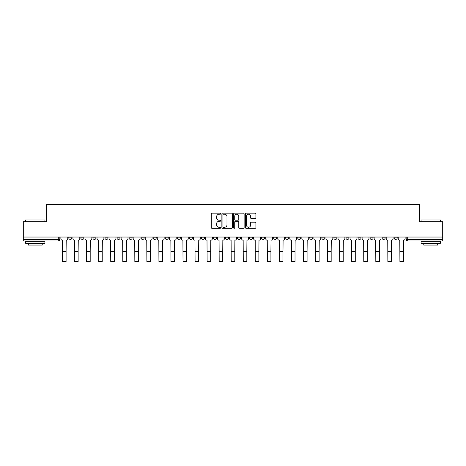 <?xml version="1.0" encoding="UTF-8"?>
<svg xmlns="http://www.w3.org/2000/svg" width="466" height="466" viewBox="0 0 466 466"><rect width="100%" height="100%" fill="white"/><g stroke="black" fill="none" stroke-linecap="round" stroke-linejoin="round"><path stroke-width="0.7" d="M220.645 213.69A0.53 0.53 0 0 0 220.109 213.16L212.059 213.16A0.757 0.757 0 0 0 211.296 213.917L211.296 227.559A0.757 0.757 0 0 0 212.059 228.323L220.109 228.323A0.53 0.53 0 0 0 220.645 227.787A0.53 0.53 0 0 0 220.109 227.257L219.067 227.257A2.423 2.423 0 0 1 216.643 224.833L216.643 223.697A2.423 2.423 0 0 1 219.067 221.268L220.109 221.268A0.53 0.53 0 0 0 220.645 220.738A0.53 0.53 0 0 0 220.109 220.208L219.067 220.208A2.423 2.423 0 0 1 216.643 217.779L216.643 216.643A2.423 2.423 0 0 1 219.067 214.22L220.109 214.22A0.53 0.53 0 0 0 220.645 213.69M394.12 237.037L394.12 237.887L397.207 237.887A1.544 1.544 0 0 1 395.663 239.431A1.544 1.544 0 0 1 394.12 237.887L394.12 237.037M382.068 237.037L382.068 237.887L385.161 237.887A1.544 1.544 0 0 1 383.611 239.431A1.544 1.544 0 0 1 382.068 237.887L382.068 237.037M309.773 237.037L309.773 237.887L312.861 237.887A1.544 1.544 0 0 1 311.317 239.431A1.544 1.544 0 0 1 309.773 237.887L309.773 237.037M297.727 237.037L297.727 237.887L300.815 237.887A1.544 1.544 0 0 1 299.271 239.431A1.544 1.544 0 0 1 297.727 237.887L297.727 237.037M285.675 237.037L285.675 237.887L288.763 237.887A1.544 1.544 0 0 1 287.219 239.431A1.544 1.544 0 0 1 285.675 237.887L285.675 237.037M261.577 237.037L261.577 237.887L264.665 237.887A1.544 1.544 0 0 1 263.121 239.431A1.544 1.544 0 0 1 261.577 237.887L261.577 237.037M237.479 237.887L237.479 237.037L237.479 237.887A1.544 1.544 0 0 0 239.023 239.431A1.544 1.544 0 0 1 237.479 237.887L240.567 237.887A1.544 1.544 0 0 1 239.023 239.431A1.544 1.544 0 0 0 240.567 237.887L240.567 237.037L240.567 237.887M225.433 237.887L225.433 237.037L225.433 237.887A1.544 1.544 0 0 0 226.977 239.431A1.544 1.544 0 0 1 225.433 237.887L228.521 237.887A1.544 1.544 0 0 1 226.977 239.431M213.381 237.887L213.381 237.037L213.381 237.887A1.544 1.544 0 0 0 214.925 239.431A1.544 1.544 0 0 1 213.381 237.887L216.469 237.887A1.544 1.544 0 0 1 214.925 239.431A1.544 1.544 0 0 0 216.469 237.887L216.469 237.037L216.469 237.887M201.335 237.037L201.335 237.887L204.423 237.887A1.544 1.544 0 0 1 202.879 239.431A1.544 1.544 0 0 1 201.335 237.887L201.335 237.037M189.283 237.037L189.283 237.887L192.371 237.887A1.544 1.544 0 0 1 190.827 239.431A1.544 1.544 0 0 1 189.283 237.887L189.283 237.037M177.237 237.037L177.237 237.887L180.325 237.887A1.544 1.544 0 0 1 178.781 239.431A1.544 1.544 0 0 1 177.237 237.887L177.237 237.037M165.185 237.887L165.185 237.037L165.185 237.887A1.544 1.544 0 0 0 166.729 239.431A1.544 1.544 0 0 1 165.185 237.887L168.273 237.887A1.544 1.544 0 0 1 166.729 239.431M141.087 237.887L141.087 237.037L141.087 237.887A1.544 1.544 0 0 0 142.631 239.431A1.544 1.544 0 0 1 141.087 237.887L144.175 237.887A1.544 1.544 0 0 1 142.631 239.431A1.544 1.544 0 0 0 144.175 237.887L144.175 237.037L144.175 237.887M129.035 237.887L129.035 237.037L129.035 237.887A1.544 1.544 0 0 0 130.585 239.431A1.544 1.544 0 0 1 129.035 237.887L132.128 237.887A1.544 1.544 0 0 1 130.585 239.431A1.544 1.544 0 0 0 132.128 237.887L132.128 237.037L132.128 237.887M116.989 237.887L116.989 237.037L116.989 237.887A1.544 1.544 0 0 0 118.533 239.431A1.544 1.544 0 0 1 116.989 237.887L120.077 237.887A1.544 1.544 0 0 1 118.533 239.431A1.544 1.544 0 0 0 120.077 237.887L120.077 237.037L120.077 237.887M104.937 237.887L104.937 237.037L104.937 237.887A1.544 1.544 0 0 0 106.487 239.431A1.544 1.544 0 0 1 104.937 237.887L108.03 237.887A1.544 1.544 0 0 1 106.487 239.431M92.891 237.887L92.891 237.037L92.891 237.887A1.544 1.544 0 0 0 94.435 239.431A1.544 1.544 0 0 1 92.891 237.887L95.979 237.887A1.544 1.544 0 0 1 94.435 239.431A1.544 1.544 0 0 0 95.979 237.887L95.979 237.037L95.979 237.887M80.839 237.887L80.839 237.037L80.839 237.887A1.544 1.544 0 0 0 82.389 239.431A1.544 1.544 0 0 1 80.839 237.887L83.932 237.887A1.544 1.544 0 0 1 82.389 239.431A1.544 1.544 0 0 0 83.932 237.887L83.932 237.037L83.932 237.887M255.158 218.502A0.757 0.757 0 0 0 255.916 217.744L255.916 213.917A0.757 0.757 0 0 0 255.158 213.16L246.211 213.16A0.757 0.757 0 0 0 245.454 213.917L245.454 227.559A0.757 0.757 0 0 0 246.211 228.323L255.158 228.323A0.757 0.757 0 0 0 255.916 227.559L255.916 222.934A0.757 0.757 0 0 0 255.158 222.177L251.325 222.177A0.757 0.757 0 0 0 250.568 222.934L250.568 225.229A2.027 2.027 0 0 1 248.541 227.257A2.027 2.027 0 0 1 246.514 225.229L246.514 216.247A2.027 2.027 0 0 1 248.541 214.22A2.027 2.027 0 0 1 250.568 216.247L250.568 217.744A0.757 0.757 0 0 0 251.325 218.502L255.158 218.502M23.3 237.037L23.3 221.665L46.315 221.665L46.315 204.44L419.685 204.44L419.685 221.665L442.7 221.665L442.7 237.037L23.3 237.037L23.3 239.431L59.834 239.431L59.834 237.037L59.834 239.431A1.544 1.544 0 0 1 58.291 240.974L23.3 240.974L23.3 239.431M232.336 213.917A0.757 0.757 0 0 0 231.579 213.16L222.631 213.16A0.757 0.757 0 0 0 221.874 213.917L221.874 227.559A0.757 0.757 0 0 0 222.631 228.323L231.579 228.323A0.757 0.757 0 0 0 232.336 227.559L232.336 213.917M234.421 213.16L243.369 213.16A0.757 0.757 0 0 1 244.126 213.917L244.126 227.559A0.757 0.757 0 0 1 243.369 228.323L239.541 228.323A0.757 0.757 0 0 1 238.778 227.559L238.778 222.026A0.757 0.757 0 0 0 238.021 221.268L235.481 221.268A0.757 0.757 0 0 0 234.724 222.026L234.724 227.787A0.53 0.53 0 0 1 234.194 228.323A0.53 0.53 0 0 1 233.664 227.787L233.664 213.917A0.757 0.757 0 0 1 234.421 213.16M406.166 237.037L406.166 239.431L442.7 239.431L442.7 240.974L407.709 240.974A1.544 1.544 0 0 1 406.166 239.431L406.166 237.037M442.7 237.037L442.7 239.431M397.207 237.037L397.207 237.887M385.161 237.037L385.161 237.887L385.161 237.037M373.109 237.037L373.109 237.887A1.544 1.544 0 0 1 371.565 239.431A1.544 1.544 0 0 1 370.021 237.887L373.109 237.887M370.021 237.037L370.021 237.887M361.063 237.037L361.063 237.887A1.544 1.544 0 0 1 359.513 239.431A1.544 1.544 0 0 1 357.97 237.887L361.063 237.887M357.97 237.037L357.97 237.887M349.011 237.037L349.011 237.887A1.544 1.544 0 0 1 347.467 239.431A1.544 1.544 0 0 1 345.923 237.887L349.011 237.887M345.923 237.037L345.923 237.887M336.965 237.037L336.965 237.887A1.544 1.544 0 0 1 335.415 239.431A1.544 1.544 0 0 1 333.872 237.887L336.965 237.887M333.872 237.037L333.872 237.887M324.913 237.037L324.913 237.887A1.544 1.544 0 0 1 323.369 239.431A1.544 1.544 0 0 1 321.825 237.887L324.913 237.887M321.825 237.037L321.825 237.887M312.861 237.037L312.861 237.887A1.544 1.544 0 0 1 311.317 239.431M300.815 237.037L300.815 237.887M288.763 237.887L288.763 237.037L288.763 237.887A1.544 1.544 0 0 1 287.219 239.431M276.717 237.037L276.717 237.887A1.544 1.544 0 0 1 275.173 239.431A1.544 1.544 0 0 1 273.629 237.887A1.544 1.544 0 0 0 275.173 239.431A1.544 1.544 0 0 0 276.717 237.887L273.629 237.887L273.629 237.037M264.665 237.887L264.665 237.037L264.665 237.887A1.544 1.544 0 0 1 263.121 239.431M252.619 237.037L252.619 237.887A1.544 1.544 0 0 1 251.075 239.431A1.544 1.544 0 0 1 249.531 237.887A1.544 1.544 0 0 0 251.075 239.431M249.531 237.037L249.531 237.887L252.619 237.887M228.521 237.037L228.521 237.887L228.521 237.037M204.423 237.887L204.423 237.037L204.423 237.887A1.544 1.544 0 0 1 202.879 239.431M192.371 237.887L192.371 237.037L192.371 237.887A1.544 1.544 0 0 1 190.827 239.431M180.325 237.887L180.325 237.037L180.325 237.887A1.544 1.544 0 0 1 178.781 239.431M168.273 237.037L168.273 237.887L168.273 237.037M156.226 237.887L156.226 237.037L156.226 237.887A1.544 1.544 0 0 1 154.683 239.431A1.544 1.544 0 0 1 153.139 237.887L156.226 237.887A1.544 1.544 0 0 1 154.683 239.431M153.139 237.037L153.139 237.887M108.03 237.037L108.03 237.887L108.03 237.037M71.881 237.037L71.881 237.887A1.544 1.544 0 0 1 70.337 239.431A1.544 1.544 0 0 1 68.793 237.887A1.544 1.544 0 0 0 70.337 239.431A1.544 1.544 0 0 0 71.881 237.887L71.881 237.037M68.793 237.037L68.793 237.887L71.881 237.887M58.291 237.037L58.291 240.974A1.544 1.544 0 0 0 59.834 239.431M223.464 214.22A0.53 0.53 0 0 0 222.934 214.75L222.934 226.726A0.53 0.53 0 0 0 223.464 227.257L224.565 227.257A2.423 2.423 0 0 0 226.994 224.833L226.994 216.643A2.423 2.423 0 0 0 224.565 214.22L223.464 214.22M238.778 216.282A2.027 2.027 0 0 0 236.751 214.255A2.027 2.027 0 0 0 234.724 216.282L234.724 219.451A0.757 0.757 0 0 0 235.481 220.208L238.021 220.208A0.757 0.757 0 0 0 238.778 219.451L238.778 216.282M60.877 237.037L60.877 238.656A1.544 1.544 0 0 0 62.421 240.2L62.537 261.56L66.09 261.56L66.09 251.285L62.537 251.285M67.751 237.037L67.751 238.656A1.544 1.544 0 0 1 66.207 240.2L66.09 251.285M72.923 237.037L72.923 238.656A1.544 1.544 0 0 0 74.473 240.2L74.583 261.56L78.137 261.56L78.137 251.285L74.583 251.285M79.797 237.037L79.797 238.656A1.544 1.544 0 0 1 78.253 240.2L78.137 251.285M84.975 237.037L84.975 238.656A1.544 1.544 0 0 0 86.519 240.2L86.635 261.56L90.188 261.56L90.188 251.285L86.635 251.285M91.849 237.037L91.849 238.656A1.544 1.544 0 0 1 90.305 240.2L90.188 251.285M25.618 219.964L44.928 219.964L25.618 219.964L25.618 221.665M44.928 243.293L25.618 243.293L25.618 241.359L44.928 241.359L44.928 243.293M42.225 243.293L42.225 245.069L28.321 245.069L28.321 243.293M421.072 219.964L440.382 219.964L421.072 219.964L421.072 221.665M440.382 243.293L421.072 243.293L421.072 241.359L440.382 241.359L440.382 243.293M437.679 243.293L437.679 245.069L423.775 245.069L423.775 243.293M97.021 237.037L97.021 238.656A1.544 1.544 0 0 0 98.571 240.2L98.681 261.56L102.235 261.56L102.235 251.285L98.681 251.285M103.895 237.037L103.895 238.656A1.544 1.544 0 0 1 102.351 240.2L102.235 251.285M109.073 237.037L109.073 238.656A1.544 1.544 0 0 0 110.617 240.2L110.733 261.56L114.287 261.56L114.287 251.285L110.733 251.285M115.947 237.037L115.947 238.656A1.544 1.544 0 0 1 114.403 240.2L114.287 251.285M121.119 237.037L121.119 238.656A1.544 1.544 0 0 0 122.669 240.2L122.779 261.56L126.333 261.56L126.333 251.285L122.779 251.285M127.993 237.037L127.993 238.656A1.544 1.544 0 0 1 126.449 240.2L126.333 251.285M133.171 237.037L133.171 238.656A1.544 1.544 0 0 0 134.715 240.2L134.831 261.56L138.385 261.56L138.385 251.285L134.831 251.285M140.045 237.037L140.045 238.656A1.544 1.544 0 0 1 138.501 240.2L138.385 251.285M145.217 237.037L145.217 238.656A1.544 1.544 0 0 0 146.767 240.2L146.877 261.56L150.431 261.56L150.431 251.285L146.877 251.285M152.091 237.037L152.091 238.656A1.544 1.544 0 0 1 150.547 240.2L150.431 251.285M157.269 237.037L157.269 238.656A1.544 1.544 0 0 0 158.813 240.2L158.929 261.56L162.483 261.56L162.483 251.285L158.929 251.285M164.143 237.037L164.143 238.656A1.544 1.544 0 0 1 162.599 240.2L162.483 251.285M169.315 237.037L169.315 238.656A1.544 1.544 0 0 0 170.865 240.2L170.975 261.56L174.529 261.56L174.529 251.285L170.975 251.285M176.195 237.037L176.195 238.656A1.544 1.544 0 0 1 174.645 240.2L174.529 251.285M181.367 237.037L181.367 238.656A1.544 1.544 0 0 0 182.911 240.2L183.027 261.56L186.581 261.56L186.581 251.285L183.027 251.285M188.241 237.037L188.241 238.656A1.544 1.544 0 0 1 186.697 240.2L186.581 251.285M193.413 237.037L193.413 238.656A1.544 1.544 0 0 0 194.963 240.2L195.079 261.56L198.627 261.56L198.627 251.285L195.079 251.285M200.293 237.037L200.293 238.656A1.544 1.544 0 0 1 198.743 240.2L198.627 251.285M205.465 237.037L205.465 238.656A1.544 1.544 0 0 0 207.009 240.2L207.125 261.56L210.679 261.56L210.679 251.285L207.125 251.285M212.339 237.037L212.339 238.656A1.544 1.544 0 0 1 210.795 240.2L210.679 251.285M217.511 237.037L217.511 238.656A1.544 1.544 0 0 0 219.061 240.2L219.177 261.56L222.725 261.56L222.725 251.285L219.177 251.285M224.391 237.037L224.391 238.656A1.544 1.544 0 0 1 222.841 240.2L222.725 251.285M229.563 237.037L229.563 238.656A1.544 1.544 0 0 0 231.107 240.2L231.223 261.56L234.777 261.56L234.777 251.285L231.223 251.285M236.437 237.037L236.437 238.656A1.544 1.544 0 0 1 234.893 240.2L234.777 251.285M241.609 237.037L241.609 238.656A1.544 1.544 0 0 0 243.159 240.2L243.275 261.56L246.823 261.56L246.823 251.285L243.275 251.285M248.489 237.037L248.489 238.656A1.544 1.544 0 0 1 246.939 240.2L246.823 251.285M253.661 237.037L253.661 238.656A1.544 1.544 0 0 0 255.205 240.2L255.321 261.56L258.875 261.56L258.875 251.285L255.321 251.285M260.535 237.037L260.535 238.656A1.544 1.544 0 0 1 258.991 240.2L258.875 251.285M265.707 237.037L265.707 238.656A1.544 1.544 0 0 0 267.257 240.2L267.373 261.56L270.921 261.56L270.921 251.285L267.373 251.285M272.587 237.037L272.587 238.656A1.544 1.544 0 0 1 271.037 240.2L270.921 251.285M277.759 237.037L277.759 238.656A1.544 1.544 0 0 0 279.303 240.2L279.419 261.56L282.973 261.56L282.973 251.285L279.419 251.285M284.633 237.037L284.633 238.656A1.544 1.544 0 0 1 283.089 240.2L282.973 251.285M289.805 237.037L289.805 238.656A1.544 1.544 0 0 0 291.355 240.2L291.471 261.56L295.025 261.56L295.025 251.285L291.471 251.285M296.685 237.037L296.685 238.656A1.544 1.544 0 0 1 295.135 240.2L295.025 251.285M301.857 237.037L301.857 238.656A1.544 1.544 0 0 0 303.401 240.2L303.517 261.56L307.071 261.56L307.071 251.285L303.517 251.285M308.731 237.037L308.731 238.656A1.544 1.544 0 0 1 307.187 240.2L307.071 251.285M313.909 237.037L313.909 238.656A1.544 1.544 0 0 0 315.453 240.2L315.569 261.56L319.123 261.56L319.123 251.285L315.569 251.285M320.783 237.037L320.783 238.656A1.544 1.544 0 0 1 319.233 240.2L319.123 251.285M325.955 237.037L325.955 238.656A1.544 1.544 0 0 0 327.499 240.2L327.615 261.56L331.169 261.56L331.169 251.285L327.615 251.285M332.829 237.037L332.829 238.656A1.544 1.544 0 0 1 331.285 240.2L331.169 251.285M338.007 237.037L338.007 238.656A1.544 1.544 0 0 0 339.551 240.2L339.667 261.56L343.221 261.56L343.221 251.285L339.667 251.285M344.881 237.037L344.881 238.656A1.544 1.544 0 0 1 343.331 240.2L343.221 251.285M350.053 237.037L350.053 238.656A1.544 1.544 0 0 0 351.597 240.2L351.714 261.56L355.267 261.56L355.267 251.285L351.714 251.285M356.927 237.037L356.927 238.656A1.544 1.544 0 0 1 355.383 240.2L355.267 251.285M362.105 237.037L362.105 238.656A1.544 1.544 0 0 0 363.649 240.2L363.765 261.56L367.319 261.56L367.319 251.285L363.765 251.285M368.979 237.037L368.979 238.656A1.544 1.544 0 0 1 367.429 240.2L367.319 251.285M374.151 237.037L374.151 238.656A1.544 1.544 0 0 0 375.695 240.2L375.812 261.56L379.365 261.56L379.365 251.285L375.812 251.285M381.025 237.037L381.025 238.656A1.544 1.544 0 0 1 379.481 240.2L379.365 251.285M386.203 237.037L386.203 238.656A1.544 1.544 0 0 0 387.747 240.2L387.863 261.56L391.417 261.56L391.417 251.285L387.863 251.285M393.077 237.037L393.077 238.656A1.544 1.544 0 0 1 391.527 240.2L391.417 251.285M398.249 237.037L398.249 238.656A1.544 1.544 0 0 0 399.793 240.2L399.91 261.56L403.463 261.56L403.463 251.285L399.91 251.285M405.123 237.037L405.123 238.656A1.544 1.544 0 0 1 403.579 240.2L403.463 251.285M407.709 237.037L407.709 240.974M44.928 221.665L44.928 219.964M40.525 241.359L40.525 240.974M30.022 241.359L30.022 240.974M440.382 221.665L440.382 219.964M435.978 241.359L435.978 240.974M425.475 241.359L425.475 240.974"/></g></svg>
